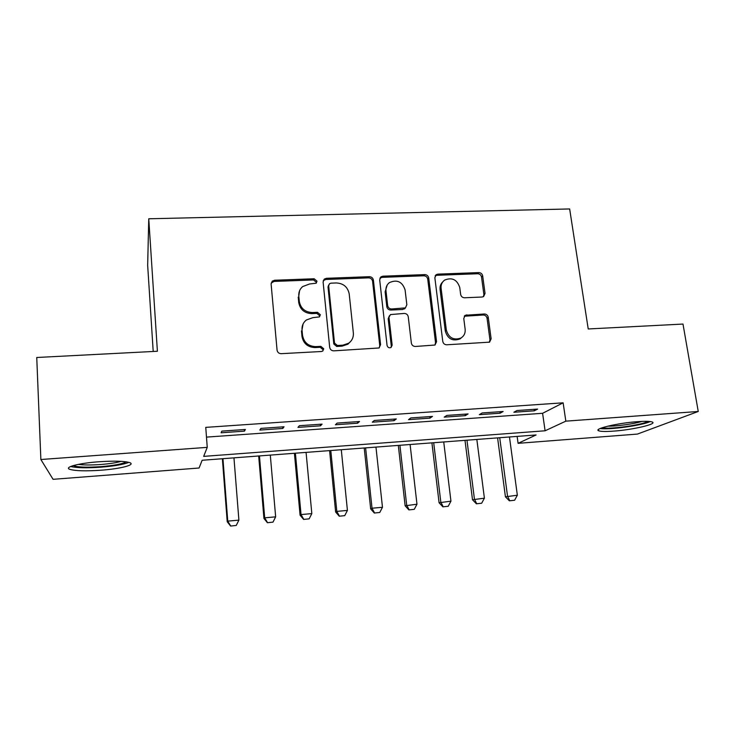 <?xml version="1.0" encoding="UTF-8"?>
<svg xmlns="http://www.w3.org/2000/svg" width="735" height="735" viewBox="0 0 735 735"><rect width="100%" height="100%" fill="white"/><g stroke="black" fill="none" stroke-linecap="round" stroke-linejoin="round"><path stroke-width="1.1" d="M317.005 281.174L314.167 278.767L274.559 280.246L272.244 281.156L271.114 284.013L277.067 350.145C277.499 352.396 278.887 353.572 281.22 353.673L321.379 351.514L322.702 351.064L323.74 348.794L320.864 346.35L315.71 346.617C308.351 346.286 303.968 342.556 302.554 335.445L302.021 329.923C301.754 325.871 303.178 322.573 306.284 320.028L312.871 317.649L319.413 316.904L320.35 314.745L317.492 312.32L312.375 312.55C305.062 312.164 300.707 308.461 299.301 301.442L298.787 296.003C298.52 292.208 299.797 289.075 302.618 286.604L309.573 283.976L316.16 283.223L317.005 281.174M316.353 283.048L316.39 282.341L313.56 279.943L274.082 281.431L271.16 283.067M322.941 350.871L323.088 349.741L320.23 347.306L315.094 347.581L315.71 346.617M319.642 316.712L319.716 315.811L316.868 313.386L311.769 313.625L312.375 312.55M613.697 431.114C605.759 431.693 600.734 431.574 598.639 430.765C593.071 428.918 617.804 423.011 637.53 421.66C645.422 421.109 650.356 421.238 652.322 422.046C657.531 424.067 632.513 429.819 613.697 431.114M101.081 470.207C85.894 471.245 75.503 470.97 69.908 469.38C63.44 467.304 78.691 463.179 98.913 461.764C114.283 460.762 124.555 461.056 129.727 462.637C136.003 464.823 120.503 468.811 101.081 470.207M482.059 297.023L483.612 296.554L485.036 293.394L482.684 275.91C482.197 273.824 480.901 272.722 478.788 272.593L437.922 274.127L436.167 274.697L434.854 277.738L442.764 341.389C443.251 343.548 444.583 344.678 446.751 344.788L489.547 342.161L491.136 338.835L488.251 317.327C487.755 315.205 486.451 314.093 484.319 313.983L465.246 315.269L463.767 318.494L465.145 329.197C465.494 333.065 464.107 336.005 460.983 338.017C453.66 340.544 448.782 337.916 446.347 330.144L441.101 288.295C440.779 284.794 441.983 282.047 444.693 280.063C452.089 277.104 457.106 279.594 459.761 287.532L460.652 294.432C461.139 296.545 462.444 297.657 464.584 297.776L482.059 297.023M40.866 459.513L36.75 357.495L157.4 351.256L148.755 218.782L569.653 208.951L588.221 328.968L682.99 324.062L698.25 411.481L637.41 434.082L518.083 443.324L536.091 434.964L202.143 460.266L199.075 468.011L53.076 479.321L40.866 459.513L207.242 447.358L203.678 456.38L545.094 430.783L565.831 421.155L698.25 411.481M206.489 437.114L542.595 413.3L563.129 402.817L205.763 427.375L207.242 447.358M563.129 402.817L565.831 421.155M373.389 280.099C372.93 277.959 371.598 276.829 369.393 276.691L326.423 278.299L324.31 279.089L323.106 282.019L329.693 347.361C330.153 349.584 331.513 350.742 333.8 350.843L379.049 347.967L380.583 344.678L373.389 280.099L372.581 281.257C372.13 279.125 370.798 277.995 368.602 277.867L325.78 279.484L323.235 280.687M435.533 342.666L427.733 279.135C427.265 277.031 425.951 275.91 423.801 275.781L382.044 277.361L382.871 276.185L424.766 274.614C426.925 274.743 428.239 275.864 428.716 277.977L436.553 341.72L434.982 345.037L435.533 342.666L436.553 341.72M389.394 315.765L388.181 318.779L390.45 314.58L404.268 313.432C406.464 313.551 407.796 314.681 408.265 316.84L411.352 343.052C411.83 345.229 413.171 346.369 415.376 346.47L434.982 345.037M389.035 317.74L392.159 345.156L391.075 347.471C389.072 348.225 387.731 347.545 387.069 345.432L379.683 279.851L380.95 276.856L382.871 276.185M245.371 429.479L221.841 431.114L221.116 432.777L244.443 431.142L245.371 429.479M284.059 426.778L260.925 428.395L259.859 430.067L282.8 428.459L284.059 426.778M322.095 424.123L299.356 425.712L297.96 427.393L320.515 425.813L322.095 424.123M359.507 421.513L337.135 423.075L335.436 424.766L357.614 423.204L359.507 421.513M396.303 418.941L374.299 420.475L372.287 422.175L394.116 420.65L396.303 418.941M432.492 416.414L410.847 417.93L408.541 419.639L430.021 418.132L432.492 416.414M468.103 413.934L446.806 415.422L444.216 417.131L465.347 415.652L468.103 413.934M503.135 411.49L482.178 412.951L479.321 414.669L500.112 413.217L503.135 411.49M513.866 412.252L534.327 410.819L537.616 409.083L516.99 410.525L513.866 412.252M148.755 218.782L147.661 265.307L153.202 351.477M517.137 436.397L518.083 443.324M542.595 413.3L545.094 430.783M244.443 431.142L244.314 429.552M282.8 428.459L282.653 426.879M320.515 425.813L320.368 424.242M357.614 423.204L357.458 421.651M394.116 420.65L393.942 419.106M430.021 418.132L429.837 416.607M465.347 415.652L465.154 414.136M500.112 413.217L499.91 411.71M534.327 410.819L534.115 409.331M299.568 290.738L298.787 296.003M311.769 313.625C304.483 313.239 300.137 309.554 298.741 302.554L298.226 297.133M303.086 323.951L302.021 329.923M315.094 347.581C307.754 347.242 303.39 343.53 301.975 336.437L301.451 330.943M379.288 347.793L379.747 345.625L372.581 281.257M330.98 283.159L329.519 283.692L328.664 285.759L334.498 343.052L337.365 345.487L342.749 345.202L348.611 343.245C352.074 340.7 353.654 337.255 353.342 332.909L349.208 293.926C347.765 287.017 343.465 283.361 336.299 282.947L330.98 283.159M328.71 284.987L328.003 286.916L328.664 285.759M350.779 341.306L347.885 344.21L342.032 346.157L336.676 346.442L333.819 344.017L328.003 286.916M388.181 318.779L391.286 346.112L392.159 345.156M391.038 347.49L391.286 346.112M405.095 289.939C402.339 281.707 397.12 279.263 389.44 282.598C386.849 284.62 385.682 287.33 385.967 290.72L387.657 305.576C388.117 307.726 389.458 308.865 391.663 308.985L405.435 307.873L406.841 304.731L405.095 289.939M387.207 284.996L385.122 291.841L385.967 290.72M405.564 307.781L402.78 309.508L390.799 310.051C388.594 309.931 387.262 308.801 386.803 306.651L385.122 291.841M382.044 277.361L379.903 278.207M442.7 281.964C440.651 283.949 439.778 286.439 440.081 289.415L441.101 288.295M461.709 337.54L459.889 338.973C452.585 341.49 447.725 338.881 445.3 331.136L440.081 289.415M489.308 342.28L489.951 339.781L487.075 318.338C486.579 316.234 485.275 315.122 483.161 315.003L464.254 316.234M483.437 296.655L483.878 294.487L481.535 277.058C481.048 274.982 479.762 273.879 477.658 273.751L436.912 275.285L435.166 275.864L436.167 274.697M222.374 458.732L227.216 521.721L227.758 521.124L238.893 520.132L233.96 457.859M230.597 526.049L236.247 525.451L230.597 526.049L227.216 521.721M222.944 458.695L227.758 521.124L230.689 525.957M238.893 520.132L236.247 525.451M126.218 461.828C122.653 463.923 114.173 465.531 100.787 466.661C86.62 467.589 77.451 467.239 73.261 465.595M78.351 464.382C83.735 465.136 91.158 465.181 100.621 464.511C109.506 463.803 116.341 462.756 121.146 461.35M70.633 466.504C76.624 467.929 86.721 468.158 100.915 467.184C114.302 466.082 123.618 464.474 128.855 462.361M600.183 428.505C608.709 430.076 642.28 425.446 650.264 421.55M647.912 421.366C642.813 424.949 608.056 429.745 602.332 427.696M607.863 426.153C616.224 426.383 633.956 423.92 642.041 421.403M258.674 455.985L263.938 518.432L264.692 517.826L275.653 516.843L270.305 455.103M267.393 522.714L272.997 522.126L267.393 522.714L263.938 518.432M259.455 455.93L264.692 517.826L267.522 522.622M275.653 516.843L272.997 522.126M294.404 453.274L300.073 515.198L301.038 514.573L311.824 513.609L306.072 452.392M303.601 519.434L309.15 518.846L303.601 519.434L300.073 515.198M295.406 453.201L301.038 514.573L303.766 519.333M311.824 513.609L309.15 518.846M329.583 450.61L335.638 512.01L336.805 511.376L347.425 510.421L341.288 449.728M339.239 516.209L344.743 515.63L339.239 516.209L335.638 512.01M330.787 450.518L336.805 511.376L339.441 516.108M347.425 510.421L344.743 515.63M364.22 447.983L370.66 508.877L372.02 508.225L382.476 507.288L375.962 447.1M374.326 513.03L379.774 512.46L374.326 513.03L370.66 508.877M365.617 447.881L372.02 508.225L374.556 512.929M382.476 507.288L379.774 512.46M398.324 445.401L405.132 505.79L416.975 504.21L410.102 444.51M408.871 509.906L414.274 509.337L408.871 509.906L405.132 505.79M399.913 445.281L406.685 505.129L409.129 509.796M416.975 504.21L414.274 509.337M431.914 442.856L439.08 502.749L450.95 501.169L443.729 441.965M442.883 506.828L448.231 506.259L442.883 506.828L439.08 502.749M433.696 442.718L440.816 502.079L443.168 506.718M450.95 501.169L448.231 506.259M464.998 440.348L472.504 499.754L484.402 498.174L476.84 439.447M476.372 503.797L481.673 503.227L476.372 503.797L472.504 499.754M466.964 440.201L474.424 499.065L476.693 503.686M484.402 498.174L481.673 503.227M497.595 437.876L505.432 496.805L517.348 495.234L509.465 436.976M509.355 500.811L514.61 500.25L509.355 500.811L505.432 496.805M499.726 437.72L507.517 496.107L509.704 500.691M517.348 495.234L514.61 500.25M313.56 279.943L314.167 278.767M320.23 347.306L320.864 346.35M316.868 313.386L317.492 312.32M298.741 302.554L299.301 301.442M301.975 336.437L302.554 335.445M274.082 281.431L274.559 280.246M379.747 345.625L380.583 344.678M325.78 279.484L326.423 278.299M368.602 277.867L369.393 276.691M333.819 344.017L334.498 343.052M336.676 346.442L337.365 345.487M342.032 346.157L342.749 345.202M423.801 275.781L424.766 274.614M427.733 279.135L428.716 277.977M386.803 306.651L387.657 305.576M390.799 310.051L391.663 308.985M402.78 309.508L403.68 308.443M445.3 331.136L446.347 330.144M465.687 315.829L466.798 314.8M483.161 315.003L484.319 313.983M487.075 318.338L488.251 317.327M489.951 339.781L491.136 338.835M436.912 275.285L437.922 274.127M477.658 273.751L478.788 272.593M481.535 277.058L482.684 275.91M483.878 294.487L485.036 293.394M598.639 430.765L598.437 429.488M271.775 282.341L272.244 281.156M323.666 280.265L324.31 279.089M347.885 344.21L348.611 343.245M404.526 308.939L405.435 307.873M380.124 278.023L380.95 276.856M459.889 338.973L460.983 338.017M464.336 316.123L465.246 315.269"/></g></svg>
